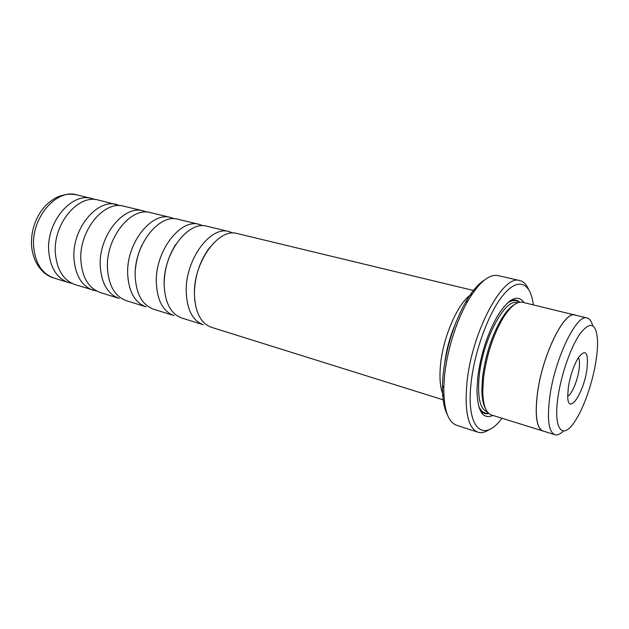 <?xml version="1.0" encoding="UTF-8"?>
<svg xmlns="http://www.w3.org/2000/svg" width="629" height="629" viewBox="0 0 629 629"><rect width="100%" height="100%" fill="white"/><g stroke="black" fill="none" stroke-linecap="round" stroke-linejoin="round"><path stroke-width="0.94" d="M229.066 231.574L207.122 226.283C188.283 220.126 162.911 253.558 164.161 285.031C165.026 302.981 170.891 313.981 181.734 318.007L203.285 324.753C192.616 320.774 186.923 309.68 186.215 291.479C185.24 259.573 210.558 225.465 229.066 231.574L233.037 233.068M199.299 224.396L178.259 219.324C159.019 213.121 133.615 245.664 135.204 276.556C136.265 294.191 142.335 305.049 153.405 309.146L174.06 315.609C163.147 311.559 157.226 300.599 156.306 282.728C154.962 251.419 180.35 218.232 199.299 224.396L203.112 225.78M170.758 217.516L150.575 212.649C130.989 206.406 105.57 238.108 107.465 268.441C108.707 285.763 114.965 296.495 126.232 300.638L146.038 306.834C134.913 302.73 128.796 291.903 127.687 274.354C126.004 243.62 151.424 211.297 170.758 217.516L174.422 218.798M143.381 210.912L123.999 206.241C104.107 199.959 78.696 230.874 80.882 260.665C82.281 277.688 88.705 288.286 100.145 292.469L119.164 298.421C107.85 294.27 101.552 283.577 100.263 266.334C98.281 236.15 123.709 204.661 143.381 210.912L146.903 212.115M120.477 205.699L98.47 200.085C78.303 193.779 52.922 223.932 55.368 253.204C56.925 269.927 63.49 280.4 75.071 284.623L96.842 291.125M474.502 290.74L237.235 233.54C218.845 227.454 193.551 261.806 194.424 293.885C195.076 312.173 200.706 323.298 211.297 327.261L444.223 400.17M557.947 397.339C553.19 429.348 562.523 440.363 574.489 421.941C583.555 408.866 592.699 382.652 596.025 360.7C597.306 352.358 597.778 345.132 597.432 339.031C595.875 322.921 590.12 321.097 580.19 333.543C570.959 346.516 561.154 374.467 557.947 397.339M592.652 325.625C591.496 321.207 589.664 318.659 587.156 317.991C576.714 313.242 554.534 359.049 549.652 397.756C547.002 419.7 548.74 432.021 554.857 434.702C557.357 435.425 560.235 434.183 563.498 430.983M568.317 387.362C570.283 375.474 573.656 365.528 578.428 357.516C585.843 348.348 588.665 352.334 586.904 369.475C583.712 393.51 567.924 416.445 567.688 396.317L568.317 387.362M567.688 396.231C571.651 394.627 577.453 381.009 579.01 369.844C579.859 363.814 579.655 359.733 578.381 357.587M587.156 317.991L575.15 315.098C564.355 310.286 542.001 355.668 537.363 394.163C534.847 415.989 536.757 428.27 543.079 431.014L554.857 434.702M117.088 204.574C97.118 198.284 71.706 228.995 73.97 258.645C75.417 275.581 81.872 286.148 93.351 290.346M95.089 199.542L91.818 198.481C71.596 192.175 46.224 222.123 48.732 251.262C50.328 267.915 56.932 278.348 68.553 282.578L71.895 283.349M447.219 414.314C443.885 407.836 442.297 398.291 442.454 385.679L443.075 374.994C446.071 348.262 453.556 324.021 465.531 302.258C471.884 291.361 478.15 283.993 484.346 280.149M519.813 280.573L497.964 275.581C489.024 273.929 478.991 282.405 467.858 301C456.214 321.073 446.771 351.564 444.451 376.826L443.799 387.959C443.791 409.628 448.037 422.051 456.552 425.235L477.859 432.178C468.18 428.168 464.516 411.948 466.875 383.525C471.436 332.607 503.09 273.631 519.813 280.573C523.367 281.446 526.206 284.222 528.344 288.892M533.345 304.892C530.75 282.948 518.642 276.846 503.868 294.246C489.126 311.41 474.423 350.88 471.058 383.32C465.877 428.813 483.473 443.531 501.966 418.277M489.448 429.434C485.218 432.343 481.358 433.263 477.859 432.178M513.987 304.916C509.962 307.267 505.779 311.96 501.447 318.997C491.713 335.815 485.415 355.259 482.553 377.345L481.853 389.783C481.956 398.047 483.135 404.219 485.376 408.307M576.211 315.349L522.518 302.282C516.865 301.157 510.355 306.449 502.988 318.156C492.947 335.532 486.445 355.629 483.473 378.454L482.75 391.301C483.048 405.123 485.91 413.009 491.343 414.951L544.116 431.345M524.114 302.667C517.824 293.908 509.065 298.17 497.83 315.443C487.396 333.606 480.666 354.512 477.655 378.155L476.931 390.971C477.686 411.563 483.017 419.724 492.908 415.439M519.601 302.219C516.849 299.467 513.413 299.2 509.317 301.425M472.379 293.743C458.981 300.607 442.832 336.397 440.418 365.85C439.239 379.688 440.418 389.901 443.94 396.498M575.181 314.98C564.362 310.16 541.962 355.637 537.315 394.21C534.799 416.076 536.702 428.38 543.039 431.132M455.019 324.784C450.105 336.405 446.771 348.458 445.01 360.952M479.573 408.905C481.956 412.915 485.03 414.448 488.804 413.505M53.732 277.947C43.527 275.211 33.046 263.779 31.56 245.64C30.931 233.359 33.982 222.045 40.712 211.714C45.036 205.95 47.788 202.507 56.327 197.553C63.128 194.4 69.929 193.504 76.73 194.848C56.358 188.519 31.018 218.035 33.675 246.859C35.35 263.331 42.033 273.694 53.732 277.947L68.553 282.578M517.14 302.793C505.063 297.832 482.6 340.006 479.164 376.362C477.34 397.025 479.943 408.819 486.988 411.751M518.988 302.352C515.749 299.538 511.707 299.939 506.872 303.563M478.583 405.807C480.863 411.405 484.118 413.827 488.348 413.08M164.193 286.219L164.138 284.222C164.287 269.786 168.155 256.553 175.727 244.532M194.88 301.37L194.361 293.083C194.919 275.502 200.077 260.241 209.842 247.307M135.526 268.276C136.359 260.217 138.49 252.52 141.918 245.184M442.454 385.679L443.799 387.959M481.853 389.783L482.75 391.301M501.447 318.997L502.988 318.156M465.531 302.258L467.858 301M76.73 194.848L91.818 198.481"/></g></svg>
